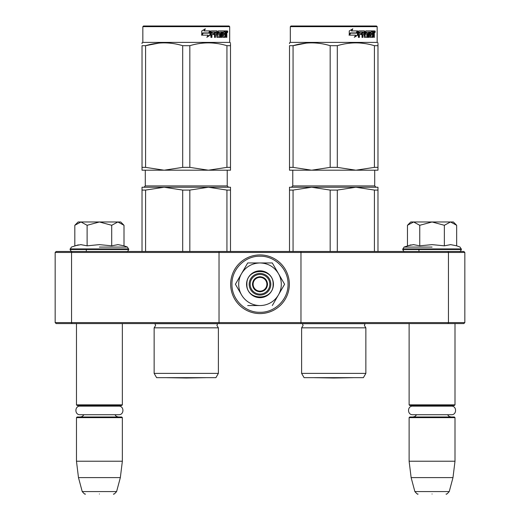 <?xml version="1.0" encoding="UTF-8"?>
<svg xmlns="http://www.w3.org/2000/svg" width="520" height="520" viewBox="0 0 520 520"><rect width="100%" height="100%" fill="white"/><g stroke="black" fill="none" stroke-linecap="round" stroke-linejoin="round"><path stroke-width="0.78" d="M96.096 323.583L99.411 323.583M428.74 323.583L432.062 323.583M300.969 251.478L448.038 251.478L448.448 252.46L464.834 252.46L464.834 322.595L463.847 323.583L56.154 323.583L55.166 322.595L55.166 252.46L71.552 252.46L71.962 251.478L300.969 251.478L300.969 252.46L448.448 252.46L448.448 322.595L300.969 322.595L300.969 252.46L219.031 252.46L219.031 251.478M300.969 323.583L300.969 322.595L71.552 322.595L71.962 323.583M219.031 323.583L219.031 252.46L71.552 252.46L71.552 322.595L55.166 322.595M448.038 323.583L448.448 322.595L464.834 322.595M55.166 252.46L56.154 251.478L71.962 251.478M448.038 251.478L463.847 251.478L464.834 252.46M409.116 323.583L409.116 404.859L455 404.859L455 323.583M409.116 404.859L409.773 405.516L454.344 405.516L455 404.859M409.116 417.638L409.773 416.981L454.344 416.981L455 417.638L455 461.227L409.116 461.227L409.116 417.638L455 417.638M452.985 477.613L449.248 491.569L414.869 491.569L411.132 477.613L452.985 477.613L455 461.227M432.062 494C450.144 494 450.144 494 432.062 494C413.972 494 413.972 494 432.062 494M76.473 323.583L76.473 404.859L122.356 404.859L122.356 323.583M76.473 404.859L77.129 405.516L121.7 405.516L122.356 404.859M76.473 417.638L77.129 416.981L121.7 416.981L122.356 417.638L122.356 461.227L76.473 461.227L76.473 417.638L122.356 417.638M120.341 477.613L116.603 491.569L82.225 491.569L78.481 477.613L120.341 477.613L122.356 461.227M99.411 494C117.501 494 117.501 494 99.411 494C81.322 494 81.322 494 99.411 494M407.947 224.796L410.755 221.982L413.608 221.982L407.466 225.277L407.466 245.823L413.478 244.628L419.757 245.823L432.062 244.628L444.36 245.823L450.638 244.628L456.657 245.823L456.657 225.277L450.509 221.982L413.608 221.982L419.757 225.284L432.062 221.982L444.36 225.284L444.36 245.823M432.062 247.078L404.021 247.078L432.062 247.078M410.956 244.862L404.021 247.078L402.727 249.516C403.526 251.134 404.183 251.784 404.697 251.478M413.426 244.628L413.797 244.628L413.426 244.628M450.691 244.628L450.32 244.628L450.691 244.628M444.36 225.284L450.509 221.982L453.362 221.982L456.17 224.79M419.757 245.823L419.757 225.284M75.296 224.796L78.111 221.982L80.964 221.982L74.815 225.277L74.815 245.823L80.834 244.628L87.113 245.823L99.411 244.628L111.709 245.823L117.988 244.628L124.007 245.823L124.007 225.277L117.865 221.982L80.964 221.982L87.113 225.284L99.411 221.982L111.709 225.284L111.709 245.823M99.411 247.078L127.452 247.078L99.411 247.078M78.312 244.862L71.377 247.078L70.083 249.516C70.883 251.134 71.539 251.784 72.046 251.478M80.782 244.628L81.146 244.628L80.782 244.628M118.04 244.628L117.676 244.628L118.04 244.628M111.709 225.284L117.865 221.982L120.712 221.982L123.52 224.79M87.113 245.823L87.113 225.284M260 294.086A9.835 9.835 0 0 1 250.166 284.252A9.835 9.835 0 0 1 260 274.417A9.835 9.835 0 0 1 269.834 284.252A9.835 9.835 0 0 1 260 294.086M260 291.135A6.883 6.883 0 0 1 253.117 284.252A6.883 6.883 0 0 1 260 277.368A6.883 6.883 0 0 1 266.883 284.252A6.883 6.883 0 0 1 260 291.135M252.46 284.252C252.909 279.675 255.424 277.16 260 276.712C264.576 277.16 267.092 279.675 267.54 284.252C267.092 288.828 264.576 291.343 260 291.792C255.424 291.343 252.909 288.828 252.46 284.252M281.3 284.252A21.301 21.301 0 0 0 278.447 273.605L284.596 284.252L278.577 294.678A21.301 21.301 0 0 0 281.3 284.252M259.636 305.552L259.74 305.552A21.301 21.301 0 0 1 241.683 295.126L235.404 284.252L241.547 273.605C245.804 266.767 251.953 263.218 260 262.951L247.702 262.951L235.404 284.252M270.816 284.252A10.816 10.816 0 0 1 260 295.067A10.816 10.816 0 0 1 249.184 284.252A10.816 10.816 0 0 1 260 273.436A10.816 10.816 0 0 1 270.816 284.252M260 256.217C274.983 255.827 288.425 269.269 288.041 284.252C288.425 299.234 274.983 312.676 260 312.293C245.018 312.676 231.576 299.234 231.959 284.252C231.576 269.269 245.018 255.827 260 256.217M260 254.917A29.335 29.335 0 0 1 289.334 284.252A29.335 29.335 0 0 1 260 313.586A29.335 29.335 0 0 1 230.666 284.252A29.335 29.335 0 0 1 260 254.917A29.335 29.335 0 0 1 289.334 284.252A29.335 29.335 0 0 1 260 313.586A29.335 29.335 0 0 1 230.666 284.252A29.335 29.335 0 0 1 260 254.917M273.436 284.252A13.436 13.436 0 0 1 260 297.687A13.436 13.436 0 0 1 246.565 284.252A13.436 13.436 0 0 1 260 270.816A13.436 13.436 0 0 1 273.436 284.252M278.577 273.825L272.298 262.951L262.327 262.951M278.265 295.217L284.596 284.252M241.371 294.587L241.683 295.126M260 262.951C268.047 263.218 274.196 266.767 278.447 273.605L272.298 262.951L247.702 262.951L241.547 273.605A21.301 21.301 0 0 0 241.423 294.678M278.577 294.678L278.317 295.126A21.301 21.301 0 0 1 260.26 305.552M278.317 295.126L272.298 305.552M259.74 305.552L247.702 305.552M273.111 284.252C273.917 301.164 246.083 301.164 246.889 284.252C246.083 267.339 273.917 267.339 273.111 284.252M80.061 406.133L118.762 406.133C124.306 405.866 124.306 414.986 118.762 414.719L80.061 414.719C74.523 414.986 74.523 405.866 80.061 406.133L82.524 406.133L80.405 405.516M118.762 406.133L116.298 406.133L118.417 405.516M412.704 406.133L451.412 406.133C456.95 405.866 456.95 414.986 451.412 414.719L412.704 414.719C407.166 414.986 407.166 405.866 412.704 406.133L415.175 406.133L413.049 405.516M451.412 406.133L448.942 406.133L451.068 405.516M154.141 327.841L218.381 327.841L216.905 325.481L217.607 323.7L154.915 323.7L155.617 325.481L154.141 327.841L154.141 373.393L218.381 373.393L218.381 327.841M226.941 190.08L208.383 187.245L189.826 190.08L182.696 190.08L164.138 187.245L230.503 187.245L230.503 190.08L226.941 190.08L226.941 251.478M230.503 190.08L230.503 251.478M182.696 190.08L182.696 251.478M189.826 190.08L189.826 251.478M198.172 187.245L142.019 187.245L142.019 251.478M164.138 187.245L145.581 190.08L142.019 190.08M145.581 190.08L145.581 251.478M200.72 187.245L208.383 187.245M218.381 373.393L215.917 377.656L156.605 377.656L154.141 373.393M142.019 43.595L142.019 42.861L142.838 42.386L229.684 42.386L230.503 42.861M142.019 167.362L145.581 167.362L164.099 170.203L142.019 170.203L142.019 45.695C142.019 41.951 142.019 41.951 142.019 45.695L145.581 45.695C157.95 41.951 170.326 41.951 182.696 45.695L189.826 45.695L189.826 167.362L208.344 170.203L164.177 170.203L182.696 167.362L189.826 167.362M158.892 43.095L145.581 45.695L145.581 167.362M230.503 170.203L230.503 167.362L230.503 170.203L208.422 170.203L226.941 167.362L230.503 167.362L230.503 45.695L230.503 167.362M189.826 45.695C202.196 41.951 214.565 41.951 226.941 45.695L230.503 45.695C230.503 41.951 230.503 41.951 230.503 45.695L230.503 43.661M217.711 43.609L213.629 43.095M182.696 45.695L182.696 167.362M226.941 45.695L226.941 167.362M210.275 35.081L207.077 37.173L208.136 35.145L202.04 35.145L203.203 33.144L209.164 33.144L210.275 30.914L210.275 35.081L209.911 35.081L209.911 31.648M206.765 37.173L209.911 35.081M202.813 32.916L201.533 35.145M204.204 30.914L205.348 28.854L201.767 30.947L201.767 35.145L203.067 32.916L209.053 32.916L210.047 30.914L203.931 30.914L205.062 28.854M208.708 32.916L209.69 30.914M217.321 35.965L217.321 31.421L216.853 31.421L216.853 35.965L217.458 36.16L219.863 35.965L219.739 34.554L218.27 34.554L217.925 34.047L218.27 30.914L224.679 30.914L224.562 32.13M222.775 36.16L222.671 34.554L223.23 34.554L223.333 36.16L222.775 36.16L225.147 35.965L225.147 30.914L226.636 30.914L226.831 31.421L226.831 34.749L226.297 34.749M226.531 33.995L225.927 33.995L226.219 34.749M226.831 34.749L226.831 37.375L226.343 37.375L226.129 34.554L225.531 34.554L225.739 35.061M221.292 32.13L221.111 37.375L221.832 37.375L221.832 32.13L221.292 32.13L222.521 32.13L222.807 37.375L225.368 37.375L225.602 34.554M211.686 32.13L211.523 33.339L211.913 33.339L212.076 32.13L211.686 32.13L214.526 32.13L214.526 37.375L215.436 37.375L215.436 34.554L214.994 34.554L214.994 37.375M215.436 34.554L216.606 34.554L216.964 37.375L220.324 37.375L220.643 33.852L220.324 33.339L218.4 33.339L218.276 32.325L221.111 32.13L221.111 37.375M211.523 34.554L211.913 34.554L211.523 34.554L211.523 37.375M217.321 31.421L216.964 30.914L211.334 30.914L210.912 31.421L210.912 37.375L211.913 37.375L211.913 34.554L214.149 34.554L214.149 33.339L211.913 33.339M215.137 32.13L216.606 32.325L216.606 33.339L215.436 33.339L215.436 32.325M215.436 33.339L214.994 33.339L214.994 32.325M225.147 32.13L225.602 32.13L225.147 32.13M225.602 32.13L226.265 32.13L226.343 33.339L225.602 33.339L225.602 32.13M225.602 33.339L225.147 33.339L225.602 33.339M223.808 34.554L223.808 33.339M223.333 32.13L222.775 32.13L222.671 33.339L223.23 33.339L223.333 32.13L224.679 32.13L224.679 30.914M224.094 32.13L224.094 30.914M216.502 30.914L216.853 31.421M213.727 34.554L213.727 33.339M214.097 34.554L214.097 33.339M219.811 33.339L219.811 37.375M220.584 37.154L220.584 33.559M225.004 36.16L224.776 37.375M225.147 34.554L225.531 34.554M226.219 33.241L225.927 33.995M226.219 32.13L226.025 30.914M226.831 33.241L226.343 33.241M227.728 31.733C227.546 32.806 227.35 32.806 227.149 31.733C227.35 30.661 227.546 30.661 227.728 31.733C227.546 32.806 227.35 32.806 227.149 31.733C227.35 30.661 227.546 30.661 227.728 31.733L227.149 31.733M227.103 31.733C226.922 32.779 226.727 32.779 226.531 31.733C226.727 30.687 226.922 30.687 227.103 31.733M218.894 32.13L218.894 33.339M223.23 33.339L224.386 33.339L224.386 34.554L223.23 34.554M229.684 26.657L229.028 26L143.494 26L142.838 26.657L229.684 26.657L229.684 42.386M227.233 32.305L227.5 31.889L227.156 31.889M166.81 377.683L205.706 377.683L186.258 378.021L166.81 377.683A6.552 6.552 0 0 1 166.797 377.656M301.62 327.841L365.859 327.841L364.384 325.481L365.085 323.7L302.393 323.7L303.095 325.481L301.62 327.841L301.62 373.393L365.859 373.393L365.859 327.841M374.419 190.08L355.862 187.245L337.304 190.08L330.174 190.08L311.617 187.245L377.981 187.245L377.981 190.08L374.419 190.08L374.419 251.478M377.981 190.08L377.981 251.478M330.174 190.08L330.174 251.478M337.304 190.08L337.304 251.478M345.651 187.245L289.497 187.245L289.497 251.478M311.617 187.245L293.059 190.08L289.497 190.08M293.059 190.08L293.059 251.478M348.199 187.245L355.862 187.245M365.859 373.393L363.396 377.656L304.083 377.656L301.62 373.393M289.497 43.595L289.497 42.861L290.316 42.386L377.163 42.386L377.981 42.861M289.497 167.362L293.059 167.362L311.578 170.203L289.497 170.203L289.497 45.695C289.497 41.951 289.497 41.951 289.497 45.695L293.059 45.695C305.435 41.951 317.805 41.951 330.174 45.695L337.304 45.695L337.304 167.362L355.823 170.203L311.656 170.203L330.174 167.362L337.304 167.362M306.371 43.095L293.059 45.695L293.059 167.362M377.981 170.203L377.981 167.362L377.981 170.203L355.901 170.203L374.419 167.362L377.981 167.362L377.981 45.695L377.981 167.362M337.304 45.695C349.674 41.951 362.043 41.951 374.419 45.695L377.981 45.695C377.981 41.951 377.981 41.951 377.981 45.695L377.981 43.661M365.19 43.609L361.107 43.095M330.174 45.695L330.174 167.362M374.419 45.695L374.419 167.362M357.754 35.081L354.556 37.173L355.615 35.145L349.518 35.145L350.682 33.144L356.642 33.144L357.754 30.914L357.754 35.081L357.39 35.081L357.39 31.648M354.244 37.173L357.39 35.081M350.291 32.916L349.018 35.145M351.683 30.914L352.826 28.854L349.251 30.947L349.251 35.145L350.545 32.916L356.531 32.916L357.526 30.914L351.416 30.914L352.541 28.854M356.187 32.916L357.168 30.914M364.8 35.965L364.8 31.421L364.332 31.421L364.332 35.965L364.943 36.16L367.341 35.965L367.218 34.554L365.749 34.554L365.404 34.047L365.749 30.914L372.157 30.914L372.041 32.13M370.253 36.16L370.149 34.554L370.708 34.554L370.812 36.16L370.253 36.16L372.625 35.965L372.625 30.914L374.114 30.914L374.316 31.421L374.316 34.749L373.776 34.749M374.01 33.995L373.406 33.995L373.698 34.749M374.316 34.749L374.316 37.375L373.822 37.375L373.607 34.554L373.009 34.554L373.217 35.061M368.771 32.13L368.589 37.375L369.31 37.375L369.31 32.13L368.771 32.13L370 32.13L370.286 37.375L372.847 37.375L373.081 34.554M359.164 32.13L359.001 33.339L359.392 33.339L359.554 32.13L359.164 32.13L362.005 32.13L362.005 37.375L362.915 37.375L362.915 34.554L362.473 34.554L362.473 37.375M362.915 34.554L364.084 34.554L364.442 37.375L367.809 37.375L368.121 33.852L367.809 33.339L365.879 33.339L365.755 32.325L368.589 32.13L368.589 37.375M359.001 34.554L359.392 34.554L359.001 34.554L359.001 37.375M364.8 31.421L364.442 30.914L358.813 30.914L358.391 31.421L358.391 37.375L359.392 37.375L359.392 34.554L361.628 34.554L361.628 33.339L359.392 33.339M362.615 32.13L364.084 32.325L364.084 33.339L362.915 33.339L362.915 32.325M362.915 33.339L362.473 33.339L362.473 32.325M372.625 32.13L373.081 32.13L372.625 32.13M373.081 32.13L373.744 32.13L373.822 33.339L373.081 33.339L373.081 32.13M373.081 33.339L372.625 33.339L373.081 33.339M371.287 34.554L371.287 33.339M370.812 32.13L370.253 32.13L370.149 33.339L370.708 33.339L370.812 32.13L372.157 32.13L372.157 30.914M371.572 32.13L371.572 30.914M363.981 30.914L364.332 31.421M361.205 34.554L361.205 33.339M361.575 34.554L361.575 33.339M367.289 33.339L367.289 37.375M368.062 37.154L368.062 33.559M372.482 36.16L372.255 37.375M372.625 34.554L373.009 34.554M373.698 33.241L373.406 33.995M373.698 32.13L373.503 30.914M374.316 33.241L373.822 33.241M375.206 31.733C375.024 32.806 374.829 32.806 374.628 31.733C374.829 30.661 375.024 30.661 375.206 31.733C375.024 32.806 374.829 32.806 374.628 31.733C374.829 30.661 375.024 30.661 375.206 31.733L374.628 31.733M374.582 31.733C374.4 32.779 374.205 32.779 374.01 31.733C374.205 30.687 374.4 30.687 374.582 31.733M366.373 32.13L366.373 33.339M370.708 33.339L371.865 33.339L371.865 34.554L370.708 34.554M377.163 26.657L376.506 26L290.972 26L290.316 26.657L377.163 26.657L377.163 42.386M374.712 32.305L374.978 31.889L374.634 31.889M314.294 377.683L353.191 377.683L333.743 378.021L314.294 377.683A6.552 6.552 0 0 1 314.275 377.656M456.657 245.823L460.096 247.078L461.39 249.516L402.727 249.516M461.39 248.924L402.727 248.924M124.007 245.823L127.452 247.078L128.745 249.516L70.083 249.516M128.745 248.924L70.083 248.924M227.227 170.203L227.227 185.933L145.294 185.933L145.294 170.203M374.706 170.203L374.706 185.933L292.773 185.933L292.773 170.203M418.951 249.516L418.951 251.478M416.611 414.719L415.025 416.449L413.049 416.981M447.506 414.719L449.091 416.449L451.068 416.981M411.132 477.613L409.116 461.227M449.248 491.569C447.219 493.863 446.16 494.669 446.082 494M414.869 491.569C416.904 493.863 417.957 494.669 418.035 494M86.301 249.516L86.301 251.478M83.96 414.719L82.27 416.513L80.405 416.981M114.862 414.719L116.389 416.423L118.417 416.981M78.481 477.613L76.473 461.227M116.603 491.569C114.569 493.863 113.516 494.669 113.438 494M82.225 491.569C84.253 493.863 85.306 494.669 85.391 494M461.39 249.516C460.59 251.134 459.934 251.784 459.426 251.478M128.745 249.516C127.94 251.134 127.283 251.784 126.776 251.478M227.227 185.933L228.54 187.245M145.294 185.933L143.982 187.245M227.442 32.552L226.824 32.552M142.838 26.657L142.838 42.386M374.706 185.933L376.019 187.245M292.773 185.933L291.46 187.245M374.92 32.552L374.303 32.552M290.316 26.657L290.316 42.386"/></g></svg>
